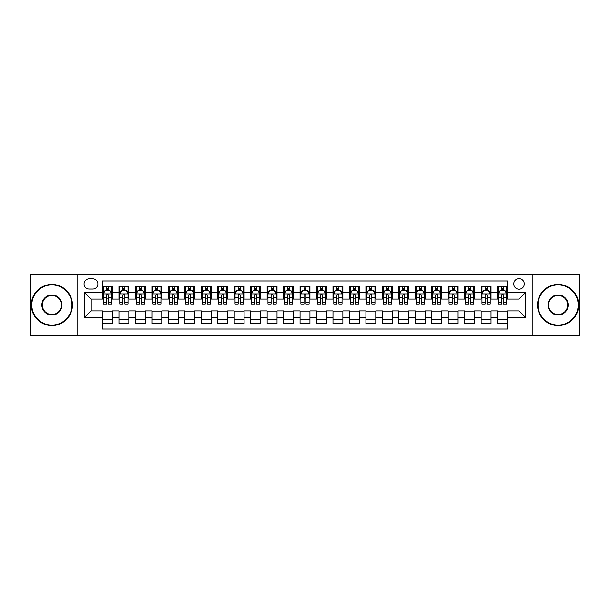<?xml version="1.0" encoding="UTF-8"?>
<svg xmlns="http://www.w3.org/2000/svg" width="610" height="610" viewBox="0 0 610 610"><rect width="100%" height="100%" fill="white"/><g stroke="black" fill="none" stroke-linecap="round" stroke-linejoin="round"><path stroke-width="0.91" d="M519.003 278.663A5.269 5.269 0 0 0 513.734 283.932A5.269 5.269 0 0 0 519.003 289.193A5.269 5.269 0 0 0 524.272 283.932A5.269 5.269 0 0 0 519.003 278.663M532.172 335.454L579.5 335.454L579.5 274.546L532.172 274.546L532.172 335.454L77.828 335.454L77.828 274.546L30.5 274.546L30.5 335.454L77.828 335.454M507.482 286.479L497.6 286.479L497.6 292.487L491.019 292.487L491.019 299.075L497.6 299.075L497.6 292.487M491.019 292.487L491.019 286.479L481.137 286.479L481.137 292.487L474.557 292.487L474.557 299.075L481.137 299.075L481.137 292.487M474.557 292.487L474.557 286.479L464.683 286.479L464.683 292.487L458.095 292.487L458.095 299.075L464.683 299.075L464.683 292.487M458.095 292.487L458.095 286.479L448.22 286.479L448.22 292.487L441.632 292.487L441.632 299.075L448.22 299.075L448.22 292.487M441.632 292.487L441.632 286.479L431.758 286.479L431.758 292.487L425.17 292.487L425.17 299.075L431.758 299.075L431.758 292.487M425.17 292.487L425.17 286.479L415.296 286.479L415.296 292.487L408.708 292.487L408.708 299.075L415.296 299.075L415.296 292.487M408.708 292.487L408.708 286.479L398.833 286.479L398.833 292.487L392.245 292.487L392.245 299.075L398.833 299.075L398.833 292.487M392.245 292.487L392.245 286.479L382.371 286.479L382.371 292.487L375.783 292.487L375.783 299.075L382.371 299.075L382.371 292.487M375.783 292.487L375.783 286.479L365.909 286.479L365.909 292.487L359.32 292.487L359.32 299.075L365.909 299.075L365.909 292.487M359.32 292.487L359.32 286.479L349.446 286.479L349.446 292.487L342.866 292.487L342.866 299.075L349.446 299.075L349.446 292.487M342.866 292.487L342.866 286.479L332.984 286.479L332.984 292.487L326.403 292.487L326.403 299.075L332.984 299.075L332.984 292.487M326.403 292.487L326.403 286.479L316.521 286.479L316.521 292.487L309.941 292.487L309.941 299.075L316.521 299.075L316.521 292.487M309.941 292.487L309.941 286.479L300.059 286.479L300.059 292.487L293.479 292.487L293.479 299.075L300.059 299.075L300.059 292.487M293.479 292.487L293.479 286.479L283.597 286.479L283.597 292.487L277.016 292.487L277.016 299.075L283.597 299.075L283.597 292.487M277.016 292.487L277.016 286.479L267.134 286.479L267.134 292.487L260.554 292.487L260.554 299.075L267.134 299.075L267.134 292.487M260.554 292.487L260.554 286.479L250.679 286.479L250.679 292.487L244.091 292.487L244.091 299.075L250.679 299.075L250.679 292.487M244.091 292.487L244.091 286.479L234.217 286.479L234.217 292.487L227.629 292.487L227.629 299.075L234.217 299.075L234.217 292.487M227.629 292.487L227.629 286.479L217.755 286.479L217.755 292.487L211.167 292.487L211.167 299.075L217.755 299.075L217.755 292.487M211.167 292.487L211.167 286.479L201.292 286.479L201.292 292.487L194.704 292.487L194.704 299.075L201.292 299.075L201.292 292.487M194.704 292.487L194.704 286.479L184.83 286.479L184.83 292.487L178.242 292.487L178.242 299.075L184.83 299.075L184.83 292.487M178.242 292.487L178.242 286.479L168.368 286.479L168.368 292.487L161.78 292.487L161.78 299.075L168.368 299.075L168.368 292.487M161.78 292.487L161.78 286.479L151.905 286.479L151.905 292.487L145.317 292.487L145.317 299.075L151.905 299.075L151.905 292.487M145.317 292.487L145.317 286.479L135.443 286.479L135.443 292.487L128.862 292.487L128.862 299.075L135.443 299.075L135.443 292.487M128.862 292.487L128.862 286.479L118.98 286.479L118.98 299.075L112.4 299.075L112.4 286.479L102.518 286.479M102.518 323.521L112.4 323.521L112.4 310.925L118.98 310.925L118.98 323.521L128.862 323.521L128.862 310.925L135.443 310.925L135.443 317.513L128.862 317.513M135.443 317.513L135.443 323.521L145.317 323.521L145.317 310.925L151.905 310.925L151.905 317.513L145.317 317.513M151.905 317.513L151.905 323.521L161.78 323.521L161.78 310.925L168.368 310.925L168.368 317.513L161.78 317.513M168.368 317.513L168.368 323.521L178.242 323.521L178.242 310.925L184.83 310.925L184.83 317.513L178.242 317.513M184.83 317.513L184.83 323.521L194.704 323.521L194.704 310.925L201.292 310.925L201.292 317.513L194.704 317.513M201.292 317.513L201.292 323.521L211.167 323.521L211.167 310.925L217.755 310.925L217.755 317.513L211.167 317.513M217.755 317.513L217.755 323.521L227.629 323.521L227.629 310.925L234.217 310.925L234.217 317.513L227.629 317.513M234.217 317.513L234.217 323.521L244.091 323.521L244.091 310.925L250.679 310.925L250.679 317.513L244.091 317.513M250.679 317.513L250.679 323.521L260.554 323.521L260.554 310.925L267.134 310.925L267.134 317.513L260.554 317.513M267.134 317.513L267.134 323.521L277.016 323.521L277.016 310.925L283.597 310.925L283.597 317.513L277.016 317.513M283.597 317.513L283.597 323.521L293.479 323.521L293.479 310.925L300.059 310.925L300.059 317.513L293.479 317.513M300.059 317.513L300.059 323.521L309.941 323.521L309.941 310.925L316.521 310.925L316.521 317.513L309.941 317.513M316.521 317.513L316.521 323.521L326.403 323.521L326.403 310.925L332.984 310.925L332.984 317.513L326.403 317.513M332.984 317.513L332.984 323.521L342.866 323.521L342.866 310.925L349.446 310.925L349.446 317.513L342.866 317.513M349.446 317.513L349.446 323.521L359.32 323.521L359.32 310.925L365.909 310.925L365.909 317.513L359.32 317.513M365.909 317.513L365.909 323.521L375.783 323.521L375.783 310.925L382.371 310.925L382.371 317.513L375.783 317.513M382.371 317.513L382.371 323.521L392.245 323.521L392.245 310.925L398.833 310.925L398.833 317.513L392.245 317.513M398.833 317.513L398.833 323.521L408.708 323.521L408.708 310.925L415.296 310.925L415.296 317.513L408.708 317.513M415.296 317.513L415.296 323.521L425.17 323.521L425.17 310.925L431.758 310.925L431.758 317.513L425.17 317.513M431.758 317.513L431.758 323.521L441.632 323.521L441.632 310.925L448.22 310.925L448.22 317.513L441.632 317.513M448.22 317.513L448.22 323.521L458.095 323.521L458.095 310.925L464.683 310.925L464.683 317.513L458.095 317.513M464.683 317.513L464.683 323.521L474.557 323.521L474.557 310.925L481.137 310.925L481.137 317.513L474.557 317.513M481.137 317.513L481.137 323.521L491.019 323.521L491.019 310.925L497.6 310.925L497.6 317.513L491.019 317.513M89.19 289.033L92.811 289.033A5.101 5.101 0 0 0 97.913 283.932A5.101 5.101 0 0 0 92.811 278.823L89.19 278.823A5.101 5.101 0 0 0 84.081 283.932A5.101 5.101 0 0 0 89.19 289.033M532.172 274.546L77.828 274.546M507.482 292.487L507.482 280.966L102.518 280.966L102.518 299.075L90.997 299.075L90.997 310.925L102.518 310.925L102.518 329.034L507.482 329.034L507.482 310.925L519.003 310.925L519.003 299.075L507.482 299.075L507.482 292.487L525.591 292.487L525.591 317.513L507.482 317.513M102.518 317.513L84.409 317.513L84.409 292.487L102.518 292.487M497.6 317.513L497.6 323.521L507.482 323.521M102.518 290.596L103.342 290.596M106.468 290.596L108.443 290.596M111.577 290.596L112.4 290.596M102.518 298.908L103.342 298.908M106.468 298.908L108.443 298.908M111.577 298.908L112.4 298.908M102.518 311.092L112.4 311.092M102.518 319.404L112.4 319.404M118.98 298.908L119.804 298.908M122.93 298.908L124.905 298.908M128.039 298.908L128.862 298.908M118.98 290.596L119.804 290.596M122.93 290.596L124.905 290.596M128.039 290.596L128.862 290.596M118.98 311.092L128.862 311.092M118.98 319.404L128.862 319.404M135.443 311.092L145.317 311.092M135.443 319.404L145.317 319.404M135.443 290.596L136.266 290.596M139.393 290.596L141.368 290.596M144.501 290.596L145.317 290.596M135.443 298.908L136.266 298.908M139.393 298.908L141.368 298.908M144.501 298.908L145.317 298.908M151.905 311.092L161.78 311.092M151.905 319.404L161.78 319.404M151.905 290.596L152.729 290.596M155.855 290.596L157.83 290.596M160.956 290.596L161.78 290.596M151.905 298.908L152.729 298.908M155.855 298.908L157.83 298.908M160.956 298.908L161.78 298.908M168.368 311.092L178.242 311.092M168.368 319.404L178.242 319.404M168.368 290.596L169.191 290.596M172.317 290.596L174.292 290.596M177.418 290.596L178.242 290.596M168.368 298.908L169.191 298.908M172.317 298.908L174.292 298.908M177.418 298.908L178.242 298.908M184.83 311.092L194.704 311.092M184.83 319.404L194.704 319.404M184.83 290.596L185.653 290.596M188.78 290.596L190.755 290.596M193.881 290.596L194.704 290.596M184.83 298.908L185.653 298.908M188.78 298.908L190.755 298.908M193.881 298.908L194.704 298.908M201.292 311.092L211.167 311.092M201.292 319.404L211.167 319.404M201.292 290.596L202.116 290.596M205.242 290.596L207.217 290.596M210.343 290.596L211.167 290.596M201.292 298.908L202.116 298.908M205.242 298.908L207.217 298.908M210.343 298.908L211.167 298.908M217.755 311.092L227.629 311.092M217.755 319.404L227.629 319.404M217.755 290.596L218.578 290.596M221.704 290.596L223.679 290.596M226.806 290.596L227.629 290.596M217.755 298.908L218.578 298.908M221.704 298.908L223.679 298.908M226.806 298.908L227.629 298.908M234.217 311.092L244.091 311.092M234.217 319.404L244.091 319.404M234.217 290.596L235.041 290.596M238.167 290.596L240.142 290.596M243.268 290.596L244.091 290.596M234.217 298.908L235.041 298.908M238.167 298.908L240.142 298.908M243.268 298.908L244.091 298.908M250.679 311.092L260.554 311.092M250.679 319.404L260.554 319.404M250.679 290.596L251.503 290.596M254.629 290.596L256.604 290.596M259.73 290.596L260.554 290.596M250.679 298.908L251.503 298.908M254.629 298.908L256.604 298.908M259.73 298.908L260.554 298.908M267.134 311.092L277.016 311.092M267.134 319.404L277.016 319.404M267.134 290.596L267.958 290.596M271.092 290.596L273.066 290.596M276.193 290.596L277.016 290.596M267.134 298.908L267.958 298.908M271.092 298.908L273.066 298.908M276.193 298.908L277.016 298.908M283.597 311.092L293.479 311.092M283.597 319.404L293.479 319.404M283.597 290.596L284.42 290.596M287.554 290.596L289.529 290.596M292.655 290.596L293.479 290.596M283.597 298.908L284.42 298.908M287.554 298.908L289.529 298.908M292.655 298.908L293.479 298.908M300.059 311.092L309.941 311.092M300.059 319.404L309.941 319.404M300.059 290.596L300.882 290.596M304.009 290.596L305.991 290.596M309.117 290.596L309.941 290.596M300.059 298.908L300.882 298.908M304.009 298.908L305.991 298.908M309.117 298.908L309.941 298.908M316.521 311.092L326.403 311.092M316.521 319.404L326.403 319.404M316.521 290.596L317.345 290.596M320.471 290.596L322.446 290.596M325.58 290.596L326.403 290.596M316.521 298.908L317.345 298.908M320.471 298.908L322.446 298.908M325.58 298.908L326.403 298.908M332.984 311.092L342.866 311.092M332.984 319.404L342.866 319.404M332.984 290.596L333.807 290.596M336.933 290.596L338.908 290.596M342.042 290.596L342.866 290.596M332.984 298.908L333.807 298.908M336.933 298.908L338.908 298.908M342.042 298.908L342.866 298.908M349.446 311.092L359.32 311.092M349.446 319.404L359.32 319.404M349.446 290.596L350.27 290.596M353.396 290.596L355.371 290.596M358.497 290.596L359.32 290.596M349.446 298.908L350.27 298.908M353.396 298.908L355.371 298.908M358.497 298.908L359.32 298.908M365.909 311.092L375.783 311.092M365.909 319.404L375.783 319.404M365.909 290.596L366.732 290.596M369.858 290.596L371.833 290.596M374.959 290.596L375.783 290.596M365.909 298.908L366.732 298.908M369.858 298.908L371.833 298.908M374.959 298.908L375.783 298.908M382.371 311.092L392.245 311.092M382.371 319.404L392.245 319.404M382.371 290.596L383.194 290.596M386.321 290.596L388.296 290.596M391.422 290.596L392.245 290.596M382.371 298.908L383.194 298.908M386.321 298.908L388.296 298.908M391.422 298.908L392.245 298.908M398.833 311.092L408.708 311.092M398.833 319.404L408.708 319.404M398.833 290.596L399.657 290.596M402.783 290.596L404.758 290.596M407.884 290.596L408.708 290.596M398.833 298.908L399.657 298.908M402.783 298.908L404.758 298.908M407.884 298.908L408.708 298.908M415.296 311.092L425.17 311.092M415.296 319.404L425.17 319.404M415.296 290.596L416.119 290.596M419.245 290.596L421.22 290.596M424.346 290.596L425.17 290.596M415.296 298.908L416.119 298.908M419.245 298.908L421.22 298.908M424.346 298.908L425.17 298.908M431.758 311.092L441.632 311.092M431.758 319.404L441.632 319.404M431.758 290.596L432.582 290.596M435.708 290.596L437.683 290.596M440.809 290.596L441.632 290.596M431.758 298.908L432.582 298.908M435.708 298.908L437.683 298.908M440.809 298.908L441.632 298.908M448.22 311.092L458.095 311.092M448.22 319.404L458.095 319.404M448.22 290.596L449.044 290.596M452.17 290.596L454.145 290.596M457.271 290.596L458.095 290.596M448.22 298.908L449.044 298.908M452.17 298.908L454.145 298.908M457.271 298.908L458.095 298.908M464.683 311.092L474.557 311.092M464.683 319.404L474.557 319.404M464.683 290.596L465.499 290.596M468.632 290.596L470.607 290.596M473.734 290.596L474.557 290.596M464.683 298.908L465.499 298.908M468.632 298.908L470.607 298.908M473.734 298.908L474.557 298.908M481.137 311.092L491.019 311.092M481.137 319.404L491.019 319.404M481.137 290.596L481.961 290.596M485.095 290.596L487.07 290.596M490.196 290.596L491.019 290.596M481.137 298.908L481.961 298.908M485.095 298.908L487.07 298.908M490.196 298.908L491.019 298.908M497.6 311.092L507.482 311.092M497.6 319.404L507.482 319.404M497.6 290.596L498.423 290.596M501.557 290.596L503.532 290.596M506.658 290.596L507.482 290.596M497.6 298.908L498.423 298.908M501.557 298.908L503.532 298.908M506.658 298.908L507.482 298.908M90.997 299.075L84.409 292.487M90.997 310.925L84.409 317.513M525.591 292.487L519.003 299.075M525.591 317.513L519.003 310.925M108.443 288.621L106.468 288.621M111.577 302.674L108.443 302.674L108.443 304.009L111.577 304.009L111.577 293.974L109.93 290.68L104.989 290.68L103.342 293.974L103.342 304.009L106.468 304.009L106.468 302.674L103.342 302.674M103.342 293.974L103.342 286.479M111.577 293.974L111.577 286.479M106.468 290.68L106.468 286.479M108.443 286.479L108.443 290.68M108.443 302.674L108.443 295.202C107.787 293.936 107.131 293.936 106.468 295.202L106.468 302.674M51.903 284.916A20.084 20.084 0 0 0 31.819 305A20.084 20.084 0 0 0 51.903 325.084A20.084 20.084 0 0 0 71.98 305A20.084 20.084 0 0 0 51.903 284.916M51.903 325.58A20.58 20.58 0 0 1 31.323 305A20.58 20.58 0 0 1 51.903 284.42A20.58 20.58 0 0 1 72.476 305A20.58 20.58 0 0 1 51.903 325.58M51.903 294.958A10.042 10.042 0 0 1 61.945 305A10.042 10.042 0 0 1 51.903 315.042A10.042 10.042 0 0 1 41.861 305A10.042 10.042 0 0 1 51.903 294.958M51.903 314.546A9.546 9.546 0 0 0 61.45 305A9.546 9.546 0 0 0 51.903 295.454A9.546 9.546 0 0 0 42.349 305A9.546 9.546 0 0 0 51.903 314.546M558.097 284.916A20.084 20.084 0 0 0 538.02 305A20.084 20.084 0 0 0 558.097 325.084A20.084 20.084 0 0 0 578.181 305A20.084 20.084 0 0 0 558.097 284.916M558.097 325.58A20.58 20.58 0 0 1 537.524 305A20.58 20.58 0 0 1 558.097 284.42A20.58 20.58 0 0 1 578.676 305A20.58 20.58 0 0 1 558.097 325.58M558.097 294.958A10.042 10.042 0 0 1 568.139 305A10.042 10.042 0 0 1 558.097 315.042A10.042 10.042 0 0 1 548.054 305A10.042 10.042 0 0 1 558.097 294.958M558.097 314.546A9.546 9.546 0 0 0 567.651 305A9.546 9.546 0 0 0 558.097 295.454A9.546 9.546 0 0 0 548.55 305A9.546 9.546 0 0 0 558.097 314.546M124.905 288.621L122.93 288.621M128.039 302.674L124.905 302.674L124.905 304.009L128.039 304.009L128.039 293.974L126.392 290.68L121.451 290.68L119.804 293.974L119.804 304.009L122.93 304.009L122.93 302.674L119.804 302.674M119.804 293.974L119.804 286.479M128.039 293.974L128.039 286.479M122.93 290.68L122.93 286.479M124.905 286.479L124.905 290.68M124.905 302.674L124.905 295.202C124.249 293.936 123.594 293.936 122.93 295.202L122.93 302.674M141.368 288.621L139.393 288.621M144.501 302.674L141.368 302.674L141.368 304.009L144.501 304.009L144.501 293.974L142.854 290.68L137.913 290.68L136.266 293.974L136.266 304.009L139.393 304.009L139.393 302.674L136.266 302.674M136.266 293.974L136.266 286.479M144.501 293.974L144.501 286.479M139.393 290.68L139.393 286.479M141.368 286.479L141.368 290.68M141.368 302.674L141.368 295.202C140.712 293.936 140.056 293.936 139.393 295.202L139.393 302.674M157.83 288.621L155.855 288.621M160.956 302.674L157.83 302.674L157.83 304.009L160.956 304.009L160.956 293.974L159.317 290.68L154.376 290.68L152.729 293.974L152.729 304.009L155.855 304.009L155.855 302.674L152.729 302.674M152.729 293.974L152.729 286.479M160.956 293.974L160.956 286.479M155.855 290.68L155.855 286.479M157.83 286.479L157.83 290.68M157.83 302.674L157.83 295.202C157.174 293.936 156.518 293.936 155.855 295.202L155.855 302.674M174.292 288.621L172.317 288.621M177.418 302.674L174.292 302.674L174.292 304.009L177.418 304.009L177.418 293.974L175.772 290.68L170.838 290.68L169.191 293.974L169.191 304.009L172.317 304.009L172.317 302.674L169.191 302.674M169.191 293.974L169.191 286.479M177.418 293.974L177.418 286.479M172.317 290.68L172.317 286.479M174.292 286.479L174.292 290.68M174.292 302.674L174.292 295.202C173.636 293.936 172.981 293.936 172.317 295.202L172.317 302.674M190.755 288.621L188.78 288.621M193.881 302.674L190.755 302.674L190.755 304.009L193.881 304.009L193.881 293.974L192.234 290.68L187.3 290.68L185.653 293.974L185.653 304.009L188.78 304.009L188.78 302.674L185.653 302.674M185.653 293.974L185.653 286.479M193.881 293.974L193.881 286.479M188.78 290.68L188.78 286.479M190.755 286.479L190.755 290.68M190.755 302.674L190.755 295.202C190.099 293.936 189.435 293.936 188.78 295.202L188.78 302.674M207.217 288.621L205.242 288.621M210.343 302.674L207.217 302.674L207.217 304.009L210.343 304.009L210.343 293.974L208.696 290.68L203.763 290.68L202.116 293.974L202.116 304.009L205.242 304.009L205.242 302.674L202.116 302.674M202.116 293.974L202.116 286.479M210.343 293.974L210.343 286.479M205.242 290.68L205.242 286.479M207.217 286.479L207.217 290.68M207.217 302.674L207.217 295.202C206.561 293.936 205.898 293.936 205.242 295.202L205.242 302.674M223.679 288.621L221.704 288.621M226.806 302.674L223.679 302.674L223.679 304.009L226.806 304.009L226.806 293.974L225.159 290.68L220.225 290.68L218.578 293.974L218.578 304.009L221.704 304.009L221.704 302.674L218.578 302.674M218.578 293.974L218.578 286.479M226.806 293.974L226.806 286.479M221.704 290.68L221.704 286.479M223.679 286.479L223.679 290.68M223.679 302.674L223.679 295.202C223.024 293.936 222.36 293.936 221.704 295.202L221.704 302.674M240.142 288.621L238.167 288.621M243.268 302.674L240.142 302.674L240.142 304.009L243.268 304.009L243.268 293.974L241.621 290.68L236.68 290.68L235.041 293.974L235.041 304.009L238.167 304.009L238.167 302.674L235.041 302.674M235.041 293.974L235.041 286.479M243.268 293.974L243.268 286.479M238.167 290.68L238.167 286.479M240.142 286.479L240.142 290.68M240.142 302.674L240.142 295.202C239.486 293.936 238.823 293.936 238.167 295.202L238.167 302.674M256.604 288.621L254.629 288.621M259.73 302.674L256.604 302.674L256.604 304.009L259.73 304.009L259.73 293.974L258.083 290.68L253.142 290.68L251.503 293.974L251.503 304.009L254.629 304.009L254.629 302.674L251.503 302.674M251.503 293.974L251.503 286.479M259.73 293.974L259.73 286.479M254.629 290.68L254.629 286.479M256.604 286.479L256.604 290.68M256.604 302.674L256.604 295.202C255.948 293.936 255.285 293.936 254.629 295.202L254.629 302.674M273.066 288.621L271.092 288.621M276.193 302.674L273.066 302.674L273.066 304.009L276.193 304.009L276.193 293.974L274.546 290.68L269.605 290.68L267.958 293.974L267.958 304.009L271.092 304.009L271.092 302.674L267.958 302.674M267.958 293.974L267.958 286.479M276.193 293.974L276.193 286.479M271.092 290.68L271.092 286.479M273.066 286.479L273.066 290.68M273.066 302.674L273.066 295.202C272.403 293.936 271.747 293.936 271.092 295.202L271.092 302.674M289.529 288.621L287.554 288.621M292.655 302.674L289.529 302.674L289.529 304.009L292.655 304.009L292.655 293.974L291.008 290.68L286.067 290.68L284.42 293.974L284.42 304.009L287.554 304.009L287.554 302.674L284.42 302.674M284.42 293.974L284.42 286.479M292.655 293.974L292.655 286.479M287.554 290.68L287.554 286.479M289.529 286.479L289.529 290.68M289.529 302.674L289.529 295.202C288.865 293.936 288.21 293.936 287.554 295.202L287.554 302.674M305.991 288.621L304.009 288.621M309.117 302.674L305.991 302.674L305.991 304.009L309.117 304.009L309.117 293.974L307.471 290.68L302.529 290.68L300.882 293.974L300.882 304.009L304.009 304.009L304.009 302.674L300.882 302.674M300.882 293.974L300.882 286.479M309.117 293.974L309.117 286.479M304.009 290.68L304.009 286.479M305.991 286.479L305.991 290.68M305.991 302.674L305.991 295.202C305.328 293.936 304.672 293.936 304.009 295.202L304.009 302.674M322.446 288.621L320.471 288.621M325.58 302.674L322.446 302.674L322.446 304.009L325.58 304.009L325.58 293.974L323.933 290.68L318.992 290.68L317.345 293.974L317.345 304.009L320.471 304.009L320.471 302.674L317.345 302.674M317.345 293.974L317.345 286.479M325.58 293.974L325.58 286.479M320.471 290.68L320.471 286.479M322.446 286.479L322.446 290.68M322.446 302.674L322.446 295.202C321.79 293.936 321.135 293.936 320.471 295.202L320.471 302.674M338.908 288.621L336.933 288.621M342.042 302.674L338.908 302.674L338.908 304.009L342.042 304.009L342.042 293.974L340.395 290.68L335.454 290.68L333.807 293.974L333.807 304.009L336.933 304.009L336.933 302.674L333.807 302.674M333.807 293.974L333.807 286.479M342.042 293.974L342.042 286.479M336.933 290.68L336.933 286.479M338.908 286.479L338.908 290.68M338.908 302.674L338.908 295.202C338.253 293.936 337.597 293.936 336.933 295.202L336.933 302.674M355.371 288.621L353.396 288.621M358.497 302.674L355.371 302.674L355.371 304.009L358.497 304.009L358.497 293.974L356.858 290.68L351.917 290.68L350.27 293.974L350.27 304.009L353.396 304.009L353.396 302.674L350.27 302.674M350.27 293.974L350.27 286.479M358.497 293.974L358.497 286.479M353.396 290.68L353.396 286.479M355.371 286.479L355.371 290.68M355.371 302.674L355.371 295.202C354.715 293.936 354.059 293.936 353.396 295.202L353.396 302.674M371.833 288.621L369.858 288.621M374.959 302.674L371.833 302.674L371.833 304.009L374.959 304.009L374.959 293.974L373.32 290.68L368.379 290.68L366.732 293.974L366.732 304.009L369.858 304.009L369.858 302.674L366.732 302.674M366.732 293.974L366.732 286.479M374.959 293.974L374.959 286.479M369.858 290.68L369.858 286.479M371.833 286.479L371.833 290.68M371.833 302.674L371.833 295.202C371.177 293.936 370.522 293.936 369.858 295.202L369.858 302.674M388.296 288.621L386.321 288.621M391.422 302.674L388.296 302.674L388.296 304.009L391.422 304.009L391.422 293.974L389.775 290.68L384.841 290.68L383.194 293.974L383.194 304.009L386.321 304.009L386.321 302.674L383.194 302.674M383.194 293.974L383.194 286.479M391.422 293.974L391.422 286.479M386.321 290.68L386.321 286.479M388.296 286.479L388.296 290.68M388.296 302.674L388.296 295.202C387.64 293.936 386.984 293.936 386.321 295.202L386.321 302.674M404.758 288.621L402.783 288.621M407.884 302.674L404.758 302.674L404.758 304.009L407.884 304.009L407.884 293.974L406.237 290.68L401.304 290.68L399.657 293.974L399.657 304.009L402.783 304.009L402.783 302.674L399.657 302.674M399.657 293.974L399.657 286.479M407.884 293.974L407.884 286.479M402.783 290.68L402.783 286.479M404.758 286.479L404.758 290.68M404.758 302.674L404.758 295.202C404.102 293.936 403.439 293.936 402.783 295.202L402.783 302.674M421.22 288.621L419.245 288.621M424.346 302.674L421.22 302.674L421.22 304.009L424.346 304.009L424.346 293.974L422.7 290.68L417.766 290.68L416.119 293.974L416.119 304.009L419.245 304.009L419.245 302.674L416.119 302.674M416.119 293.974L416.119 286.479M424.346 293.974L424.346 286.479M419.245 290.68L419.245 286.479M421.22 286.479L421.22 290.68M421.22 302.674L421.22 295.202C420.564 293.936 419.901 293.936 419.245 295.202L419.245 302.674M437.683 288.621L435.708 288.621M440.809 302.674L437.683 302.674L437.683 304.009L440.809 304.009L440.809 293.974L439.162 290.68L434.228 290.68L432.582 293.974L432.582 304.009L435.708 304.009L435.708 302.674L432.582 302.674M432.582 293.974L432.582 286.479M440.809 293.974L440.809 286.479M435.708 290.68L435.708 286.479M437.683 286.479L437.683 290.68M437.683 302.674L437.683 295.202C437.027 293.936 436.363 293.936 435.708 295.202L435.708 302.674M454.145 288.621L452.17 288.621M457.271 302.674L454.145 302.674L454.145 304.009L457.271 304.009L457.271 293.974L455.624 290.68L450.683 290.68L449.044 293.974L449.044 304.009L452.17 304.009L452.17 302.674L449.044 302.674M449.044 293.974L449.044 286.479M457.271 293.974L457.271 286.479M452.17 290.68L452.17 286.479M454.145 286.479L454.145 290.68M454.145 302.674L454.145 295.202C453.489 293.936 452.826 293.936 452.17 295.202L452.17 302.674M470.607 288.621L468.632 288.621M473.734 302.674L470.607 302.674L470.607 304.009L473.734 304.009L473.734 293.974L472.087 290.68L467.146 290.68L465.499 293.974L465.499 304.009L468.632 304.009L468.632 302.674L465.499 302.674M465.499 293.974L465.499 286.479M473.734 293.974L473.734 286.479M468.632 290.68L468.632 286.479M470.607 286.479L470.607 290.68M470.607 302.674L470.607 295.202C469.952 293.936 469.288 293.936 468.632 295.202L468.632 302.674M487.07 288.621L485.095 288.621M490.196 302.674L487.07 302.674L487.07 304.009L490.196 304.009L490.196 293.974L488.549 290.68L483.608 290.68L481.961 293.974L481.961 304.009L485.095 304.009L485.095 302.674L481.961 302.674M481.961 293.974L481.961 286.479M490.196 293.974L490.196 286.479M485.095 290.68L485.095 286.479M487.07 286.479L487.07 290.68M487.07 302.674L487.07 295.202C486.406 293.936 485.751 293.936 485.095 295.202L485.095 302.674M503.532 288.621L501.557 288.621M506.658 302.674L503.532 302.674L503.532 304.009L506.658 304.009L506.658 293.974L505.011 290.68L500.07 290.68L498.423 293.974L498.423 304.009L501.557 304.009L501.557 302.674L498.423 302.674M498.423 293.974L498.423 286.479M506.658 293.974L506.658 286.479M501.557 290.68L501.557 286.479M503.532 286.479L503.532 290.68M503.532 302.674L503.532 295.202C502.869 293.936 502.213 293.936 501.557 295.202L501.557 302.674M118.98 317.513L112.4 317.513M118.98 292.487L112.4 292.487M111.531 293.89L103.387 293.89M103.342 291.588L104.539 291.588M110.379 291.588L111.577 291.588M106.468 297.787L103.342 297.787M111.577 297.787L108.443 297.787M108.443 289.666L106.468 289.666M127.993 293.89L119.85 293.89M119.804 291.588L121.001 291.588M126.842 291.588L128.039 291.588M122.93 297.787L119.804 297.787M128.039 297.787L124.905 297.787M124.905 289.666L122.93 289.666M144.456 293.89L136.304 293.89M136.266 291.588L137.463 291.588M143.304 291.588L144.501 291.588M139.393 297.787L136.266 297.787M144.501 297.787L141.368 297.787M141.368 289.666L139.393 289.666M160.918 293.89L152.767 293.89M152.729 291.588L153.918 291.588M159.767 291.588L160.956 291.588M155.855 297.787L152.729 297.787M160.956 297.787L157.83 297.787M157.83 289.666L155.855 289.666M177.38 293.89L169.229 293.89M169.191 291.588L170.381 291.588M176.229 291.588L177.418 291.588M172.317 297.787L169.191 297.787M177.418 297.787L174.292 297.787M174.292 289.666L172.317 289.666M193.843 293.89L185.692 293.89M185.653 291.588L186.843 291.588M192.691 291.588L193.881 291.588M188.78 297.787L185.653 297.787M193.881 297.787L190.755 297.787M190.755 289.666L188.78 289.666M210.305 293.89L202.154 293.89M202.116 291.588L203.305 291.588M209.154 291.588L210.343 291.588M205.242 297.787L202.116 297.787M210.343 297.787L207.217 297.787M207.217 289.666L205.242 289.666M226.767 293.89L218.616 293.89M218.578 291.588L219.768 291.588M225.616 291.588L226.806 291.588M221.704 297.787L218.578 297.787M226.806 297.787L223.679 297.787M223.679 289.666L221.704 289.666M243.23 293.89L235.079 293.89M235.041 291.588L236.23 291.588M242.078 291.588L243.268 291.588M238.167 297.787L235.041 297.787M243.268 297.787L240.142 297.787M240.142 289.666L238.167 289.666M259.692 293.89L251.541 293.89M251.503 291.588L252.692 291.588M258.533 291.588L259.73 291.588M254.629 297.787L251.503 297.787M259.73 297.787L256.604 297.787M256.604 289.666L254.629 289.666M276.147 293.89L268.003 293.89M267.958 291.588L269.155 291.588M274.996 291.588L276.193 291.588M271.092 297.787L267.958 297.787M276.193 297.787L273.066 297.787M273.066 289.666L271.092 289.666M292.609 293.89L284.466 293.89M284.42 291.588L285.617 291.588M291.458 291.588L292.655 291.588M287.554 297.787L284.42 297.787M292.655 297.787L289.529 297.787M289.529 289.666L287.554 289.666M309.072 293.89L300.928 293.89M300.882 291.588L302.08 291.588M307.92 291.588L309.117 291.588M304.009 297.787L300.882 297.787M309.117 297.787L305.991 297.787M305.991 289.666L304.009 289.666M325.534 293.89L317.391 293.89M317.345 291.588L318.542 291.588M324.383 291.588L325.58 291.588M320.471 297.787L317.345 297.787M325.58 297.787L322.446 297.787M322.446 289.666L320.471 289.666M341.996 293.89L333.853 293.89M333.807 291.588L335.004 291.588M340.845 291.588L342.042 291.588M336.933 297.787L333.807 297.787M342.042 297.787L338.908 297.787M338.908 289.666L336.933 289.666M358.459 293.89L350.308 293.89M350.27 291.588L351.467 291.588M357.308 291.588L358.497 291.588M353.396 297.787L350.27 297.787M358.497 297.787L355.371 297.787M355.371 289.666L353.396 289.666M374.921 293.89L366.77 293.89M366.732 291.588L367.921 291.588M373.77 291.588L374.959 291.588M369.858 297.787L366.732 297.787M374.959 297.787L371.833 297.787M371.833 289.666L369.858 289.666M391.384 293.89L383.233 293.89M383.194 291.588L384.384 291.588M390.232 291.588L391.422 291.588M386.321 297.787L383.194 297.787M391.422 297.787L388.296 297.787M388.296 289.666L386.321 289.666M407.846 293.89L399.695 293.89M399.657 291.588L400.846 291.588M406.695 291.588L407.884 291.588M402.783 297.787L399.657 297.787M407.884 297.787L404.758 297.787M404.758 289.666L402.783 289.666M424.308 293.89L416.157 293.89M416.119 291.588L417.309 291.588M423.157 291.588L424.346 291.588M419.245 297.787L416.119 297.787M424.346 297.787L421.22 297.787M421.22 289.666L419.245 289.666M440.771 293.89L432.62 293.89M432.582 291.588L433.771 291.588M439.619 291.588L440.809 291.588M435.708 297.787L432.582 297.787M440.809 297.787L437.683 297.787M437.683 289.666L435.708 289.666M457.233 293.89L449.082 293.89M449.044 291.588L450.233 291.588M456.082 291.588L457.271 291.588M452.17 297.787L449.044 297.787M457.271 297.787L454.145 297.787M454.145 289.666L452.17 289.666M473.695 293.89L465.544 293.89M465.499 291.588L466.696 291.588M472.536 291.588L473.734 291.588M468.632 297.787L465.499 297.787M473.734 297.787L470.607 297.787M470.607 289.666L468.632 289.666M490.15 293.89L482.007 293.89M481.961 291.588L483.158 291.588M488.999 291.588L490.196 291.588M485.095 297.787L481.961 297.787M490.196 297.787L487.07 297.787M487.07 289.666L485.095 289.666M506.613 293.89L498.469 293.89M498.423 291.588L499.62 291.588M505.461 291.588L506.658 291.588M501.557 297.787L498.423 297.787M506.658 297.787L503.532 297.787M503.532 289.666L501.557 289.666"/></g></svg>
